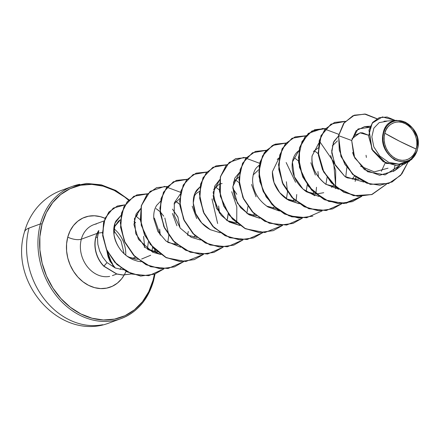 <?xml version="1.0" encoding="UTF-8"?>
<svg xmlns="http://www.w3.org/2000/svg" width="440" height="440" viewBox="0 0 440 440"><rect width="100%" height="100%" fill="white"/><g stroke="black" fill="none" stroke-linecap="round" stroke-linejoin="round"><path stroke-width="0.66" d="M113.053 265.859L111.447 262.339A0.605 0.347 -39.2 0 0 111.216 261.938L110.237 260.541M24.382 232.276A28.182 10.775 15.1 0 1 29.035 228.074L40.419 223.9A70.455 57.25 -110.1 0 1 79.722 184.299A70.455 57.25 69.9 0 0 40.419 223.9A1.21 0.462 15.1 0 1 42.053 224.147A69.245 56.265 -110.1 0 1 128.557 200.239L124.735 197.065L114.224 190.405L103.076 186.126L91.718 184.382L80.581 185.246L70.092 188.678L60.665 194.552L52.657 202.642L46.371 212.636L42.053 224.147A1.21 0.462 -164.9 0 0 40.419 223.9A70.455 57.25 69.9 0 0 55.281 294.36A70.455 57.25 69.9 0 0 114.07 320.551A70.455 57.25 -110.1 0 1 55.281 294.36A70.455 57.25 -110.1 0 1 40.419 223.9L29.035 228.074A70.455 57.25 69.9 0 0 43.896 298.534A70.455 57.25 69.9 0 0 102.68 324.726A70.455 57.25 -110.1 0 1 43.896 298.534A70.455 57.25 -110.1 0 1 29.035 228.074A28.182 10.775 -164.9 0 0 24.382 232.276M416.213 149.072L399.85 141.378L384.797 133.204C386.518 123.97 397.881 119.031 405.224 123.651C413 126.665 419.287 140.525 416.213 149.072A19.597 15.923 -110.1 0 1 395.786 158.62A19.597 15.923 -110.1 0 1 384.797 133.204A161.035 61.573 -164.9 0 0 399.85 141.378A161.035 61.573 -164.9 0 0 416.213 149.072L416.834 145.508L416.823 141.774L416.191 138.023L414.948 134.387L413.155 131.01L410.877 128.018L408.199 125.538L405.224 123.651L402.067 122.441L398.855 121.946L395.698 122.194L392.733 123.162L390.066 124.828L387.8 127.116L386.018 129.943L384.797 133.204L384.181 136.769L384.186 140.498L384.824 144.254L386.062 147.889L387.855 151.267L390.137 154.253L392.816 156.734L395.786 158.62L398.943 159.83L402.16 160.325L405.312 160.083L408.276 159.11L410.949 157.448L413.215 155.155L414.992 152.328L416.213 149.072M396.754 120.389L405.455 122.183L412.781 128.332L417.291 137.44L417.934 147.389C422.593 123.58 388.377 109.038 383.273 132.572L383.675 132.638A20.999 17.061 -110.1 0 1 405.559 122.403A20.999 17.061 -110.1 0 1 417.34 149.639L417.934 147.389L417.34 149.639A20.999 17.061 -110.1 0 1 395.45 159.869A20.999 17.061 -110.1 0 1 383.675 132.638L383.273 132.572C382.827 134.822 378.736 148.418 394.592 159.836C412.126 166.749 416.213 152.845 416.972 151.184L411.191 159.247M106.684 262.207L102.806 257.24L99.666 251.015L97.845 244.31L97.471 237.578L95.986 237.028A26.345 21.406 69.9 0 0 103.967 266.178L107.041 262.581L115.275 267.993L109.984 261.245L108.119 256.856L106.717 250.14L109.615 260.469L115.275 267.993L123.481 269.791L115.275 267.993L107.041 262.581L103.802 266.239L116.716 274.032L122.832 275.022L131.533 273.928L122.832 275.022L116.716 274.032L103.802 266.239A26.345 21.406 -110.1 0 1 98.533 230.786L98.087 233.096L102.46 232.568L98.087 233.096L97.471 237.578L97.845 244.31L99.666 251.015M153.065 280.214A1.21 0.462 15.1 0 1 153.571 280.764A1.21 0.462 15.1 0 1 153.373 280.946A1.21 0.462 -164.9 0 0 153.571 280.764A1.21 0.462 -164.9 0 0 153.065 280.214L148.748 291.726L142.461 301.719L134.447 309.81L125.021 315.684L114.538 319.121L103.4 319.979L92.037 318.236L80.889 313.957L70.383 307.302L60.918 298.524L52.861 287.969L46.525 276.04L42.147 263.192L39.897 249.92L39.864 236.737L42.053 224.147A69.245 56.265 -110.1 0 0 80.889 313.957A69.245 56.265 -110.1 0 0 153.065 280.214L154.396 274.225M126.39 270.292A37.186 30.212 -110.1 0 1 87.213 284.609A37.186 30.212 -110.1 0 1 67.755 237.127A10.065 3.85 -164.9 0 0 81.329 239.184A27.121 22.033 69.9 0 0 87.049 266.305A27.121 22.033 69.9 0 0 109.676 276.386A27.121 22.033 69.9 0 1 87.049 266.305A27.121 22.033 69.9 0 1 81.329 239.184L97.147 233.387L81.329 239.184A10.065 3.85 15.1 0 1 67.755 237.127A37.186 30.212 -110.1 0 1 105.012 218.301L100.524 216.711L94.418 215.776L88.44 216.238L82.808 218.081L77.748 221.238L73.447 225.577L70.07 230.945L67.755 237.127L66.578 243.887L66.594 250.971L67.804 258.093L70.153 264.996L73.557 271.398L77.88 277.068L82.962 281.776L88.605 285.351L94.595 287.65L100.694 288.591L106.672 288.123L112.305 286.281L117.37 283.129L121.671 278.784L124.184 275.044M113.707 230.329L114.978 226.171L118.52 221.073L120.422 219.764M134.035 221.424L135.641 222.701M143.583 236.412L144.507 244.987L144.342 247.434M135.674 257.158L132.314 258.39L135.674 257.158M125.73 255.151A27.121 22.033 69.9 0 0 114.026 228.828A27.121 22.033 69.9 0 1 125.73 255.151M96.454 223.938A27.121 22.033 69.9 0 0 81.329 239.184A27.121 22.033 69.9 0 1 96.454 223.938M388.036 168.185L374.297 171.864L360.547 166.199M353.843 136.07L354.53 135.377L360.52 132.787L362.588 132.853L368.385 135.174L360.014 132.831L352.022 138.727M358.853 179.339L347.611 177.947L345.757 177.133L347.611 177.947L358.853 179.339M354.453 176.049L352.209 179.229L354.453 176.049M335.544 186.786L325.98 184.382L335.544 186.786M333.559 185.026L332.431 186.478L333.553 185.026M332.189 186.758L331.59 187.424M306.213 191.637L315.772 194.035L306.207 191.631M317.933 171.551L318.472 177.166L317.933 171.551M313.781 192.274L312.659 193.727L313.781 192.274M295.999 201.284L286.435 198.88L295.999 201.284M294.008 199.524L292.886 200.976L294.008 199.524M274.236 206.773L273.108 208.225L274.236 206.773M256.449 215.776L246.89 213.378L256.449 215.782M213.604 189.47L219.257 184.146L213.604 189.464M219.417 184.085L222.101 183.524M213.048 195.624L219.599 213.406L218.642 205.975M197.126 237.523L187.566 235.12L197.126 237.523M174.053 203.968L179.707 198.644L174.053 203.962M177.353 244.772L167.794 242.374L177.353 244.772M180.054 227.898L177.87 216.92L172.507 209.149L178.046 217.349M175.362 243.012L174.235 244.464L175.362 243.012M157.575 252.021L153.401 251.504L148.016 249.618L157.575 252.021M154.385 218.103L160.276 235.147L159.671 229.185M155.59 250.261L154.462 251.713L155.59 250.261M150.711 255.239L141.592 259.034M138.452 259.276L138.05 259.276M137.803 259.27L135.267 259.045L129.079 257.18L126.781 255.981L129.079 257.18L136.862 259.221M140.327 219.78L135.993 216.183M120.978 215.452L114.994 223.135L113.993 234.713C116.446 246.708 122.947 255.085 133.507 259.837C128.288 257.626 123.915 254.216 120.389 249.612C116.749 244.585 114.62 239.619 113.993 234.713C113.289 229.427 113.938 224.857 115.94 221.007L120.978 215.452M167.761 242.347L168.828 235.488L167.761 242.347M160.017 211.662L156.041 208.621L159.192 210.909M140.679 208.61L134.425 218.823L135.79 233.767L145.464 247.66L160.853 254.513L152.746 252.285L138.463 239.371L133.947 224.56L136.103 214.005L140.679 208.61M177.771 202.686L179.795 204.419L175.813 201.372M180.23 194.112L174.367 202.763L174.169 215.303L180.163 228.047L191.136 237.237L200.404 240.014L191.136 237.237L180.163 228.047L174.169 215.303L174.367 202.757L180.23 194.112M227.079 220.605L228.151 213.741L227.568 218.521M219.34 189.921L215.358 186.874L219.34 189.915M210.722 229.889L210.331 229.691C205.238 226.892 201.179 223.08 198.171 218.251C195.14 213.318 193.507 208.247 193.281 203.032C193.127 197.835 194.288 193.518 196.757 190.086L200.002 186.863L194.865 193.463L193.281 203.032L195.707 213.538L201.729 222.954L210.337 229.691L220.176 232.771M246.857 213.351L247.924 206.498M219.775 179.614L213.147 192.297L216.436 208.34L226.908 220.479L239.954 225.522L229.383 222.046L221.144 215.298L213.362 198.924L214.654 186.181L219.775 179.614M239.553 172.364L234.773 178.167L232.804 187.38L234.768 197.819L240.521 207.587L249.277 214.863L259.727 218.273L248.215 214.236L237.397 203.231L232.821 186.643L239.547 172.364M267.954 206.971L279.499 211.024L267.954 206.971C257.824 199.898 252.703 190.757 252.588 179.559C253.055 173.734 254.513 169.626 256.966 167.239L259.325 165.115M306.18 191.609L307.247 184.751M298.436 160.924L294.459 157.883M277.255 159.44L279.098 157.872L272.382 171.732L273.988 182.424L279.648 192.583L288.547 200.211L299.277 203.775L287.183 199.375C282.392 196.213 278.652 192.088 275.968 187C273.493 182.501 272.3 177.413 272.382 171.732M325.952 184.36L327.025 177.502L325.952 184.36M318.214 153.676L314.232 150.634M319.05 196.526L306.416 191.774C292.325 181.5 291.825 168.141 292.193 163.911C292.611 158.923 294.267 154.974 297.154 152.064L298.87 150.623L292.418 161.948L294.355 176.754L303 189.096L314.875 195.723M345.725 177.111L346.819 167.668L345.725 177.111M318.648 143.374L312.015 156.096C312.697 155.397 307.863 169.279 325.655 184.156L338.822 189.282L325.655 184.156C315.925 176.407 311.377 167.052 312.015 156.096L318.648 143.374M338.443 136.114L333.372 142.527L331.727 152.845L335.319 165.308L344.894 176.517L363.748 182.056L344.894 176.517L334.615 163.889L331.678 150.942L333.9 141.422L338.443 136.114M369.87 127.243L364.639 126.594L356.114 130.691L351.692 140.508L353.881 156.139L364.359 169.571L379.643 175.291L394.543 170.759L399.74 165.468L385.116 174.895L367.625 171.738L354.701 157.922L351.692 140.508L358.061 128.975L369.87 127.243M386.469 121.319L379.165 122.617L373.852 128.178L371.839 136.824L373.808 146.834L379.736 155.996L388.68 162.322L399.036 164.175L408.782 160.974M384.989 149.254L384.109 147.142M354.305 115.192L344.075 122.804L338.492 135.74L340.918 156.42L352.649 174.422L370.2 184.349L388.531 183.535L370.194 184.349L352.644 174.422L340.918 156.42L338.492 135.74L341.077 156.36L352.809 174.361L370.354 184.288L388.685 183.48L400.62 175.368L407.869 162.47L401.858 173.905L392.156 181.946L379.913 185.257L366.74 183.172L354.459 175.857L344.839 164.291L339.29 150.183L338.657 135.68L351.692 140.508L338.657 135.68L344.24 122.743L354.387 115.165L365.58 114.125L376.981 118.701L364.854 114.026L353.095 115.687L343.794 123.338L338.492 135.74L343.629 123.393L352.941 115.742L364.711 114.087L376.844 118.784M379.154 117.711L372.653 122.386L368.973 130.207L371.866 149.452L386.166 163.411L403.92 164.384L386.122 163.394L371.872 149.452L368.962 130.257L372.609 122.441L379.154 117.711M417.34 149.952L416.895 151.558L409.079 161.662L396.743 165.66L383.24 161.684L372.697 150.612L368.55 136.026L372.218 123.112L382.404 116.908L395.334 120.467L387.084 117.018L379.236 117.678L372.774 122.38L369.127 130.196L372.036 149.391L386.287 163.334L404.002 164.357L411.813 159.324L416.895 151.558L417.34 149.952M416.972 151.184L416.895 151.558L416.972 151.184M154.616 249.321L154.875 251.207M153.373 280.946A70.455 57.25 -110.1 0 1 114.07 320.551M120.422 219.786L114.978 226.171L113.707 230.323M137.605 214.605L134.508 218.46M194.013 237.215L195.135 235.763M199.48 191.395L196.157 193.529L193.831 196.713M236.797 194.288L232.821 188.381M227.106 220.622L236.676 223.025M253.336 215.474L254.458 214.016M239.03 176.902L233.382 182.215M258.803 169.653L253.154 174.966M266.668 206.129L276.221 208.532M316.019 194.04L323.736 192.704M318.125 147.906L313.451 151.613M337.452 140.844L332.255 145.97M386.309 184.256L371.58 194.612L353.568 195.701L336.292 187.396L323.582 171.864L318.164 153.043L320.975 135.668L330.946 124.13L345.257 121.38M361.548 196.433L343.97 203.555L324.654 199.81L308.468 186.406L299.409 167.2L299.525 147.67L308.319 133.37L322.9 128.409L338.784 134.332M341.776 203.681L326.211 210.556L308.836 208.731L293.178 198.726L282.387 182.892L278.514 164.857L282.101 148.753L292.006 138.276L305.707 135.878M330.627 155.463L335.676 170.643L335.605 186.786M306.944 217.723L291.665 216.816L277.31 209.407L266.118 196.862L259.798 181.412L259.21 165.814L264.226 152.829L273.752 144.771L285.934 143.127M310.855 162.718L315.359 175.054M316.514 187.27L315.832 194.035M302.225 218.174L286.66 225.055L269.286 223.229L253.633 213.224L242.836 197.389L238.97 179.355L242.55 163.251L252.456 152.774L266.156 150.37M286.154 162.514L295.581 182.303M296.742 194.519L296.06 201.284M282.452 225.423L264.875 232.546L245.553 228.8L229.367 215.397L220.314 196.196L220.429 176.666L229.218 162.36L243.804 157.405L259.688 163.323M262.774 232.667L253.55 237.881L239.503 239.762L225.302 235.67L212.916 226.298L204.039 213.142L199.843 198.275L200.772 184.024L206.498 172.634L215.963 165.902L206.338 172.695L200.607 184.085L199.678 198.336L203.874 213.202L212.751 226.358L225.137 235.73L239.338 239.822L253.385 237.941L262.68 232.672L247.11 239.547L229.74 237.727L214.082 227.722L203.286 211.882L199.419 193.853L203 177.749L212.911 167.272L226.611 164.868M251.532 184.459L256.036 196.801M242.902 239.921L227.337 246.796L209.963 244.97L194.31 234.971L183.513 219.131L179.647 201.102L183.227 184.998L193.132 174.521L206.833 172.117M231.754 191.708L236.803 206.882L236.737 223.031M176.33 180.433L166.782 187.193L161.056 198.589L160.132 212.839L164.335 227.706L173.212 240.862L185.597 250.234L199.804 254.32L213.851 252.434L223.13 247.17L207.565 254.045L190.19 252.219L174.531 242.215L163.74 226.38L159.869 208.346L163.455 192.247L173.36 181.77L187.061 179.366M211.981 198.957L217.646 223.514M203.357 254.414L185.779 261.536L166.458 257.796L150.271 244.393L141.218 225.187L141.334 205.656L150.123 191.356L164.703 186.395L180.593 192.319M192.209 206.201L196.713 218.548M183.585 261.663L168.014 268.543L150.639 266.717L134.987 256.713L124.19 240.878L120.324 222.844L123.904 206.74L133.815 196.262L147.51 193.864M172.43 213.455L176.941 225.792M163.806 268.912L148.742 275.71L131.918 274.071L116.903 264.506L106.524 249.716L102.476 233.046L105.094 218.114L113.306 208.065L124.922 204.919M152.647 247.253L151.899 251.119M386.458 184.212L372.196 194.392L358.155 196.273L343.954 192.181L331.568 182.815L322.691 169.659L318.489 154.792L319.418 140.542L325.138 129.151L334.604 122.413L345.323 121.308L331.04 124.108L321.107 135.674L318.334 153.048L323.774 171.847L336.485 187.358L353.749 195.641L371.74 194.557L386.458 184.212M361.642 196.427L352.435 201.636L338.393 203.522L324.187 199.436L311.795 190.069L302.918 176.913L298.716 162.047L299.64 147.796L305.366 136.4L314.826 129.663L325.545 128.552M341.864 203.676L332.651 208.885L318.61 210.771L304.403 206.679L292.017 197.307L283.14 184.151L278.938 169.279L279.868 155.029L285.599 143.638L295.064 136.912L305.773 135.8L292.105 138.254L282.238 148.748L278.68 164.835L282.557 182.842L293.332 198.655L308.963 208.654L326.31 210.507L341.864 203.676M275.198 144.188L265.656 150.953L259.93 162.344L259.001 176.594L263.203 191.461L272.074 204.617L284.46 213.989L298.666 218.075L312.873 216.134L298.826 218.014L284.625 213.928L272.239 204.556L263.368 191.4L259.166 176.534L260.095 162.283L265.821 150.893L275.281 144.161L286 143.049M302.319 218.174L293.111 223.377L279.07 225.264L264.864 221.183L252.472 211.816L243.595 198.66L239.393 183.794L240.317 169.538L246.043 158.147L255.503 151.41L266.222 150.298M282.541 225.423L273.334 230.626L259.287 232.513L245.086 228.426L232.694 219.054L223.817 205.898L219.621 191.031L220.545 176.776L226.276 165.385L235.736 158.653L246.45 157.548M215.963 165.902L226.677 164.797M242.996 239.916L233.789 245.124L219.747 247.011L205.541 242.924L193.149 233.558L184.272 220.402L180.07 205.535L180.994 191.285L186.72 179.889L196.18 173.156L206.899 172.046M213.851 252.434L199.969 254.26L185.763 250.173L173.377 240.801L164.5 227.645L160.298 212.779L161.222 198.528L166.947 187.132L176.413 180.4L187.127 179.289M203.445 254.414L194.227 259.622L180.186 261.509L165.979 257.416L153.593 248.045L144.716 234.883L140.52 220.017L141.449 205.766L147.18 194.376L156.646 187.644L167.354 186.538M183.673 261.663L174.46 266.871L160.419 268.752L146.212 264.666L133.826 255.299L124.949 242.143L120.747 227.277L121.671 213.026L127.397 201.636L136.857 194.898L147.576 193.787M163.9 268.912L154.693 274.115L140.828 276.018L126.913 271.678L115.022 262.334L106.678 249.634L102.834 235.598L103.741 222.404L108.966 212.036L117.431 206.003L124.966 204.853M131.516 273.916L122.865 274.956L116.793 273.944L103.967 266.178A26.345 21.406 -110.1 0 1 95.986 237.028A26.345 21.406 -110.1 0 1 98.797 230.566L98.533 230.786A26.345 21.406 69.9 0 0 103.802 266.239L103.967 266.178M117.348 206.036L108.801 212.097L103.576 222.464L102.668 235.659L106.513 249.695L114.857 262.394L126.748 271.739L140.663 276.078L154.611 274.148M136.774 194.931L127.232 201.696L121.512 213.087L120.582 227.337L124.784 242.204L133.661 255.36L146.047 264.726L160.254 268.812L174.378 266.904M156.563 187.677L147.015 194.436L141.284 205.827L140.355 220.077L144.551 234.944L153.428 248.105L165.814 257.477L180.021 261.569L194.227 259.622M196.097 173.184L186.555 179.949L180.829 191.345L179.905 205.596L184.107 220.462L192.984 233.618L205.376 242.985L219.582 247.071L233.706 245.157M246.384 157.619L235.571 158.714L226.111 165.446L220.38 176.836L219.456 191.092L223.652 205.959L232.529 219.115L244.921 228.487L259.122 232.573L273.251 230.659M255.42 151.443L245.878 158.202L240.152 169.598L239.228 183.854L243.43 198.721L252.313 211.877L264.699 221.243L278.905 225.324L293.029 223.41M294.982 136.939L285.434 143.698L279.703 155.089L278.779 169.34L282.975 184.212L291.852 197.368L304.238 206.74L318.445 210.832L332.569 208.918M314.743 129.696L305.201 136.461L299.475 147.857L298.551 162.107L302.753 176.974L311.63 190.13L324.022 199.496L338.228 203.583L352.352 201.663M334.521 122.447L324.973 129.212L319.253 140.602L318.324 154.853L322.526 169.719L331.402 182.875L343.789 192.242L357.99 196.334L372.114 194.42M385.187 162.938L381.381 171.254M366.047 155.281L366.377 157.443M286.38 181.737L287.485 191.719M287.474 192L286.517 198.429M235.136 179.63L239.113 182.672M180.631 247.264L166.133 241.142L157.916 231.566L153.808 218.719C153.417 213.472 154.369 209.022 156.668 205.37L160.452 201.361M188.287 231.457L187.534 235.103M160.611 212.251L163.752 216.2M164.835 217.993L168.839 235.208M141.075 261.762L137.401 261.118L133.507 259.837M136.246 216.343L136.746 216.678M148.363 241.725L147.4 249.31M286.099 143.066L272.404 145.464L262.499 155.925L258.907 172.013L262.757 190.031L273.526 205.871L289.157 215.897L306.52 217.756L322.097 210.925M335.39 188.667L335.731 186.94M335.764 186.769L333.597 161.805L320.293 142.389M355.163 181.418L355.883 177.221M353.958 156.316L352.6 152.531M325.644 128.568L311.944 130.972L302.038 141.449L298.452 157.548L302.324 175.582L313.12 191.422L328.774 201.421L346.148 203.247L361.713 196.372M393.432 171.54L394.966 165.677M95.986 237.028L97.471 237.578L98.797 230.566A26.345 21.406 69.9 0 0 95.986 237.028M417.34 149.639L416.026 153.131L414.123 156.162L411.692 158.614L408.832 160.391L405.653 161.436L402.276 161.695L398.833 161.166L395.45 159.869L392.266 157.85L389.395 155.188L386.952 151.987L385.028 148.374L383.702 144.474L383.02 140.454L383.009 136.455L383.675 132.638L384.984 129.145L386.887 126.115L389.318 123.662L392.178 121.88L395.357 120.841L398.734 120.577L402.177 121.105L405.559 122.403L408.749 124.421L411.615 127.083L414.062 130.284L415.982 133.903L417.307 137.797L417.989 141.823L418 145.822L417.34 149.639M107.25 251.246L111.447 262.339L109.087 258.335L107.217 250.888M111.216 261.938A0.605 0.347 140.8 0 1 111.447 262.339L113.025 265.744M113.036 265.755L111.474 262.257M111.804 262.735L113.042 265.771M155.045 273.988L153.571 280.77C148.137 299.596 137.329 312.197 121.143 318.571L109.758 322.745C61.325 342.05 8.674 283.844 24.415 232.144C26.631 223.927 30.245 216.486 35.261 209.825C42.119 200.838 50.787 194.376 61.265 190.448L72.65 186.274L86.702 183.436L101.376 184.855L115.764 190.438L128.975 199.826M120.065 269.456L120.967 268.004M104.027 220.93L93.731 224.703M402.6 164.83L394.477 170.814M370.304 126.214L364.639 126.594M383.993 121.231L396.963 120.357M409.838 160.264L411.219 159.247M116.732 274.038L112.398 275.627M113.707 230.423L121.061 240.961L124.097 253.715M113.19 265.93L112.294 263.34L109.104 258.06L107.399 251.543"/></g></svg>
